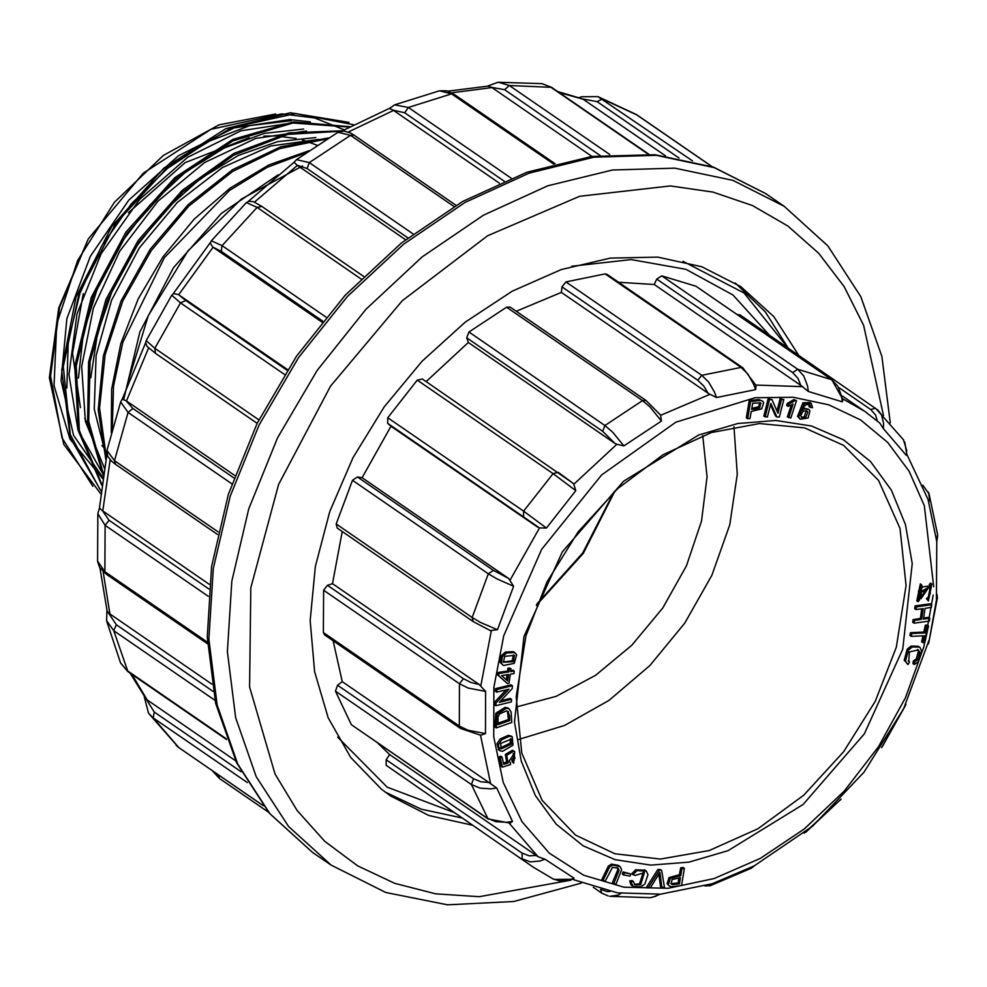 <?xml version="1.0" encoding="UTF-8"?>
<svg xmlns="http://www.w3.org/2000/svg" width="987" height="987" viewBox="0 0 987 987"><rect width="100%" height="100%" fill="white"/><g stroke="black" fill="none" stroke-linecap="round" stroke-linejoin="round"><path stroke-width="1.48" d="M310.473 121.833L289.759 119.526L234.067 127.915L178.499 155.749L128.841 200.127L90.298 256.41L66.906 318.702L61.108 380.501L73.507 435.329L102.796 477.449M275.644 113.986L219.04 124.905L163.311 155.452L114.406 202.347L77.554 260.593L56.703 323.946L54.063 385.658L69.941 439.104L102.636 478.572M291.436 120.685L249.847 125.546L207.702 141.783L167.259 168.543L131.16 204.087L101.451 246.479L79.996 293.312L68.251 341.354L66.894 387.965M103.228 474.648L77.936 430.011L68.93 374.727L76.949 313.952L101.229 253.671L139.5 199.547L187.604 157.328L240.914 130.802L294.188 122.573M303.663 129.112L264.331 133.393L224.209 148.05L185.408 172.256L150.184 204.741L120.291 243.949L97.651 287.501L83.451 332.927L78.405 378.083M104.314 468.109L85.376 421.375L81.674 366.522L93.444 308.067L119.612 251.364L157.982 201.212L204.691 162.51L255.744 138.402L306.414 130.987M315.889 137.514L277.594 141.573L238.348 155.502L200.324 178.647L165.508 209.799L135.75 247.404L112.703 289.314L97.491 333.52L90.853 377.799M106.362 457.178L94.308 409.149L96.121 355.567L111.58 300.356L139.34 248.021L177.327 202.458L222.433 167.494L270.771 145.965L318.641 139.389M536.916 603.945L582.7 552.979L613.914 491.982M296.063 138.377L275.669 135.922L263.924 136.07M249.205 137.724L185.211 162.67L128.421 212.661M83.303 293.571L72.52 353.309L80.416 407.631M84.771 418.55L89.558 427.926M101.92 445.495L103.919 447.74M317.123 145.188L302.392 139.92M344.142 129.815L314.631 117.984L281.751 113.887L210.996 129.309L143.288 173.169L88.398 238.854L59.639 307.339L50.645 376.059L62.095 437.92L92.926 486.406M353.63 124.732L295.545 113.48L231.377 127.779L168.839 165.952L115.775 223.555L79.059 293.299L63.242 366.547L70.373 434.675L99.527 488.738M349.262 127.027L292.855 122.968L232.87 140.944L175.575 179.042L127.212 233.117L92.778 297.741L76.209 365.967L79.342 430.418L101.834 484.259M340.564 131.222L287.908 134.343L233.672 155.243L182.694 192.009L139.29 241.729L107.447 300.023L90.088 361.661L88.657 421.289L103.364 473.859M326.882 138.92L279.629 148.618L232.574 171.491L188.825 206.16L151.245 250.525L122.795 301.097L105.153 354.864L99.514 408.063L106.325 457.376M306.13 152.677L267.181 167.334L229.416 190.466L164.36 257.681L122.869 342.168L113.443 386.275L112.259 429.16M302.577 165.952L241.457 199.029L188.011 250.846L148.284 315.643L126.891 386.016M123.72 399.39L139.858 331.842L173.502 267.711L221.285 213.402L278.026 174.847M111.309 432.701L111.704 389.026L120.821 343.661L138.168 298.95L162.978 256.817L194.229 219.139L230.057 188.098L268.871 164.965L308.894 150.752M105.893 459.547L98.244 409.876L103.413 355.752L121.08 301.072L150.098 249.353L188.209 204.568L232.735 169.678L280.666 146.878L328.572 137.872M103.141 475.265L87.596 422.448L88.546 361.982L105.967 299.456L138.242 240.433L182.188 190.355L234.079 153.355L289.055 132.887L342.489 130.728M101.723 485.148L78.405 431.22L74.778 366.128L91.248 297.383L125.842 232.229L174.785 177.648L232.772 139.451L293.484 121.833L349.904 126.694M100.995 490.971L70.311 437.87L61.675 370.273L76.048 297.124L111.531 226.862L163.793 168.172L225.961 128.569L290.437 112.703L349.065 122.413M100.686 493.759L63.81 444.409L49.35 377.774L58.665 307.969L88.398 238.854M920.316 583.798L916.824 600.799L918.144 601.7L919.378 600.108L922.24 586.179L920.316 583.798M918.354 591.065L919.674 597.777L920.994 598.69L929.014 587.031L919.452 592.669L920.994 598.69M929.014 587.031L927.694 586.118L920.945 587.29M927.743 597.517L926.448 598.628L928.372 601.009L931.876 584.008L930.544 583.095L929.31 584.699L930.334 593.742M515.325 653.024L513.277 651.716L505.443 652.012L501.088 655.689L500.125 662.425L503.518 665.423L514.264 663.338L516.67 654.702L514.597 652.629L506.763 652.925L502.408 656.602L501.445 663.326L502.802 665.028M514.289 671.074L510.612 671.641L510.995 668.828L509.674 667.915L507.947 668.187L507.552 671L497.596 672.542L497.312 674.627L507.293 683.497L509.021 683.226L510.254 674.195L513.943 673.627L514.289 671.074L512.969 670.161L510.772 670.506M506.06 689.888L494.709 702.053L494.536 704.829L495.856 705.742L511.365 701.917L511.525 699.314L510.205 698.401L500.841 700.721M511.525 699.314L499.336 702.325L512.204 688.544L512.376 685.768L511.056 684.855L495.536 688.679L495.375 691.282L496.695 692.195L508.885 689.185L496.029 702.954L494.709 702.053M508.194 708.284L505.233 707.26L495.819 713.194L494.832 727.012L496.153 727.925L511.698 722.509L511.155 712.182L509.206 708.962L506.565 708.172L497.14 714.094L496.153 727.925M511.192 736.105L508.317 735.278L500.273 738.856L497.004 743.729L498.854 750.046M513.228 753.463L513.647 757.56L511.772 759.978L512.475 762.248L513.795 763.161L514.758 751.601L513.771 751.119L506.713 755.302L507.997 763.05L506.664 762.137L503.407 763.111M507.997 763.05L503.691 764.345L502.038 757.029L500.249 758.028L502.321 767.146L510.513 764.555L510.254 762.309L508.737 761.347M502.038 757.029L500.705 756.116L498.928 757.115L500.989 766.233L502.321 767.146M514.758 751.601L512.438 750.206L505.393 754.389L506.664 762.137M613.778 883.562L615.962 884.155L621.526 869.929L620.465 866.993L618.318 865.377L611.434 864.156L608.325 866.068L601.651 879.775L605.154 881.268L612.396 867.437L617.862 867.906L619.133 870.423L613.778 883.562L612.446 882.662L617.8 869.51L617.134 867.524L618.467 868.437M749.293 400.525L746.271 417.797L747.591 418.71L750.046 418.439L751.267 411.419L761.693 408.803L763.704 402.622L762.643 401.191L759.052 399.636L749.293 400.525L750.613 401.438L747.591 418.71M762.643 401.191L759.052 399.636M623.056 871.903L622.242 874.026L623.574 874.938L630.027 876.061L630.829 873.939L623.056 871.903L624.376 872.816L623.574 874.938M645.042 870.201L635.64 869.732L631.631 873.816L635.097 875.506L644.388 872.619L640.723 884.833L634.863 884.808L633.469 881.477L632.149 880.577L629.681 880.91L631.001 884.833L633.099 886.412L640.958 886.782L644.93 883.982L648.027 874.642L646.362 871.102L636.96 870.645L632.951 874.716M643.351 871.965L639.403 883.92L634.283 884.29M776.892 416.97L779.348 416.958L783.752 399.612L781.457 399.624L778.003 413.245L771.97 399.661L768.194 398.748L763.79 416.095L767.405 416.995L770.872 403.375L776.892 416.97L775.572 416.058L770.526 404.695M783.752 399.612L780.137 398.711L777.016 411.011M791.155 405.25L787.367 416.847L790.846 417.97L796.521 400.611L793.795 399.562L787.305 403.399L786.639 405.46L787.959 406.373L793.104 404.226L788.687 417.76M658.884 874.235L660.587 886.77L664.51 887.621L661.635 870.435L660.303 869.522L657.848 869.584L646.571 887.079L650.359 887.942L659.945 872.36L661.907 887.671M808.933 404.67L809.019 406.619L812.486 407.754L811.191 403.301L804.282 403.72L798.791 417.291L800.321 419.253L808.045 418.056L810.006 410.913L808.698 409.346L804.553 408.803L802.036 410.173L804.171 406.323L806.552 404.51L809.513 404.67L810.265 405.583L808.748 404.337M808.698 409.346L803.073 407.939M811.191 403.301L809.871 402.388L802.962 402.807L797.471 416.378L800.321 419.253M667.089 883.747L669.457 886.03L671.777 886.671L681.561 885.635L684.386 868.387L683.066 867.474L680.611 867.783L679.463 874.79L669.026 877.554L667.089 883.747L669.457 886.03M929.791 618.244L923.487 619.145L925.078 608.313L931.37 607.412L931.777 604.649L930.457 603.736L915.122 605.932L914.715 608.695L916.035 609.608L923.264 608.572L921.673 619.404L920.353 618.491L913.123 619.528L912.716 622.291L914.036 623.204L929.384 621.008L929.791 618.244L928.459 617.331L923.647 618.022M921.772 608.794L920.353 618.491M922.981 642.685L924.757 642.611L928.471 625.968L927.138 625.055L925.362 625.129L923.82 632.05L910.532 632.642L909.915 635.431L911.248 636.331L924.523 635.739L922.981 642.685L921.648 641.772L922.981 635.813M909.52 661.808L908.719 661.389L909.372 651.926L918.391 649.915L919.798 652.259L917.614 659.797L914.653 661.783L914.295 664.547L918.329 661.734L921.673 651.358L920.143 647.645L918.157 646.177L910.939 646.14L907.176 649.199L904.166 660.291L908.188 664.559L909.52 661.808L908.139 660.871M917.614 649.483L918.465 651.346L916.294 658.897L913.333 660.871L912.963 663.634L914.295 664.547M333.075 640.736L342.242 681.635L337.616 685.274L473.513 778.743L481.039 781.852L488.873 782.481L496.732 788.008L490.847 788.798L480.003 788.132L471.404 784.566L335.506 691.097L351.409 724.692L487.307 818.161L495.893 821.702L506.701 822.282L512.561 821.431L510.143 823.22M496.732 788.008L512.561 821.431M342.242 681.635L488.873 782.481M335.506 691.097L337.616 685.274M510.304 823.195L488.059 818.963L351.409 724.692M377.811 743.137L389.581 754.611L538.075 856.778L544.96 859.233L574.052 878.208L573.447 879.331M480.94 735.352L460.497 728.369L324.6 634.9L323.391 632.593L459.288 726.062L468.023 730.306L485.456 733.551L480.546 735.278M342.267 531.549L332.508 583.675L479.139 684.534L485.641 691.455L468.208 688.038L459.473 683.757L323.576 590.288L323.391 632.593M323.576 590.288L327.462 585.254L463.359 678.735L471.009 682.461L479.139 684.534M332.508 583.675L327.462 585.254M490.502 630.656L473.131 621.551L337.233 528.082L336.234 523.998L472.131 617.467L480.731 622.513L497.423 629.755L490.403 630.619M575.742 490.65L553.127 473.612L558.099 472.304L572.707 483.013L573.866 484.247L575.742 490.65L546.403 527.996L539.507 527.971L387.657 423.337L391.012 426.285L362.069 477.683L508.712 578.542L513.585 586.278L496.954 578.851L488.38 573.768L352.482 480.299L336.234 523.998M352.482 480.299L357.467 476.931L493.377 570.4L508.712 578.542M362.069 477.683L357.467 476.931M387.657 423.337L387.731 417.686L523.628 511.155L546.403 527.996M523.554 516.806L523.628 511.155L553.127 473.612L417.23 380.143L387.731 417.686M417.23 380.143L422.461 379.033M660.488 414.959L661.364 421.104L623.92 445.865L616.863 444.261L614.938 443.348L602.662 431.307L466.765 337.838L468.294 342.489L426.199 381.574M466.765 337.838L468.973 332.027L604.871 425.496L612.421 431.911L623.92 445.865M661.364 421.104L650.026 407.051L642.512 400.623L506.615 307.154L468.973 332.027M506.615 307.154L510.156 307.043L646.053 400.512L660.562 415.071M756.079 385.522L755.647 389.68L716.562 397.564L709.998 394.257L708.037 393.221L703.805 386.176L697.846 380.291L561.948 286.822L561.406 292.362L516.25 311.238M561.948 286.822L565.921 281.863L701.819 375.331L708.641 382.055L714.341 391.851L716.562 397.564M755.647 389.68L753.488 383.943L747.887 374.135L741.101 367.398L605.204 273.93L565.921 281.863M605.204 273.93L607.116 274.374L743.026 367.843L756.153 385.683M843.169 399.612L842.293 401.795L808.328 391.444L800.852 385.423L798.014 378.44L792.66 372.568L656.762 279.099L654.221 284.564L618.689 282.331M656.762 279.099L661.796 275.829L797.693 369.311L803.825 376.01L807.526 385.757L808.328 391.444M842.293 401.795L841.541 396.132L837.926 386.398L831.831 379.699L695.934 286.23L661.796 275.829M695.934 286.23L696.736 286.785M737.092 314.483L740.028 315.001M386.213 765.307L533.079 867.055L386.213 765.307L386.188 759.682L522.086 853.15L529.229 855.828L536.212 855.47M389.581 754.611L386.188 759.682M337.665 737.19L387.2 787.182L453.292 812.19M769.317 335.111L732.922 294.965L685.916 269.352L631.137 259.643L571.757 266.28M485.641 691.455L485.456 733.551M573.028 879.491L617.455 892.853L659.23 894.123M712.269 883.723L754.265 865.858M805.663 831.93L840.554 799.581M882.218 746.752L905.215 705.582M928.755 642.87L936.49 599.479M936.478 599.602L936.823 541.69L927.977 499.385L907.004 454.797M906.979 454.982L906.3 455.365L883.34 428.568L879.762 423.09L864.772 411.332L843.058 398.958M513.585 586.278L497.423 629.755M537.644 527.144L391.012 426.285M614.938 443.348L468.294 342.489M708.037 393.221L561.406 292.362M800.852 385.423L654.221 284.564M702.793 435.588L707.111 476.894L701.547 521.185L686.446 565.798L662.709 608.004L631.779 645.264L595.531 675.33L556.162 696.366L516.041 707.111M536.336 605.364L583.268 553.362L615.037 490.946M734.007 426.705L737.24 474.303L729.738 524.776L711.923 575.347L684.781 623.179L649.816 665.645L608.967 700.375L564.515 725.433L518.915 739.436M650.223 897.689L655.627 896.295L659.304 894.062M621.97 892.803L618.22 895.036L609.818 896.319M593.298 887.325L601.688 893.099L608.177 895.999M601.49 889.632L607.264 891.594L610.052 891.557M751.058 868.35L753.574 866.253M714.452 882.933L710.726 885.549L704.952 885.981M710.702 885.561L709.776 885.795M840.196 800.235L840.529 799.655M806.416 831.325L804.208 833.102M905.93 704.113L905.264 705.569M937.379 597.517L936.367 600.503M928.014 644.24L928.853 642.562M928.483 492.229L929.557 498.805L928.631 502.519M936.626 541.123L937.576 534.72M877.307 420.943L875.58 415.033L870.707 409.469L875.617 408.223L903.537 439.98M877.924 410.074L881.514 414.836L883.649 423.596L883.34 428.568M906.3 455.365L906.658 450.43L903.45 439.844M553.448 879.084L559.518 880.897L569.08 880.071L574.052 878.208M544.96 859.233L539.926 861.046L530.303 861.836L522.111 858.776L522.086 853.15M914.653 661.783L913.333 660.871M919.477 647.09L912.259 647.04L908.509 650.112L905.486 661.204L907.448 664.128M928.471 625.968L926.694 626.042L925.14 632.963L911.865 633.555L910.532 632.642M925.14 632.963L923.82 632.05M911.865 633.555L911.248 636.331M926.694 626.042L925.362 625.129M931.777 604.649L916.442 606.845L915.122 605.932M916.442 606.845L916.035 609.608M921.673 619.404L914.443 620.441L913.123 619.528M914.443 620.441L914.036 623.204M679.438 883.896L672.443 884.599L671.061 883.772L672.159 879.553L680.45 877.727L679.438 883.896L678.118 882.995L671 883.673M678.945 877.912L678.118 882.995M684.386 868.387L681.931 868.683L680.611 867.783M681.931 868.683L680.783 875.703L679.463 874.79M680.783 875.703L670.346 878.455L668.409 884.648M800.716 415.687L803.11 411.024L807.033 410.913L807.872 411.937L805.626 417.661L801.888 417.871L800.716 415.687M806.28 410.555L804.306 416.748L801.296 417.304M810.265 405.583L810.352 407.532M661.635 870.435L657.848 869.584M659.168 870.485L647.904 887.992M796.521 400.611L793.795 399.562M795.127 400.475L788.638 404.312L787.305 403.399M788.638 404.312L787.959 406.373M771.97 399.661L769.515 399.661L765.11 417.007M769.515 399.661L768.194 398.748M781.457 399.624L780.137 398.711M633.469 881.477L631.001 881.81L629.681 880.91M631.001 881.81L633.099 886.412M630.829 873.939L624.376 872.816M759.78 402.634L758.584 406.78L751.81 408.31M756.4 408.877L751.625 409.383L752.711 403.214L760.558 402.943L759.916 407.693L756.4 408.877L755.08 407.964M760.372 400.549L750.613 401.438M619.639 866.278L612.754 865.068L609.645 866.981L602.971 880.675M510.254 762.309L508.885 761.532L513.968 753.821L514.967 758.46L513.092 760.891L513.795 763.161M513.092 760.891L511.772 759.978M500.249 758.028L498.928 757.115M501.26 748.886L500.643 743.507L511.352 738.992L511.513 744.087L501.26 748.886L500.36 748.257M510.587 738.646L510.193 743.174L500.199 748.035M502.494 751.415L512.969 745.123L512.253 736.82L509.637 736.179L501.593 739.756L498.324 744.642L499.632 750.576L502.494 751.415M507.417 711.133L508.465 719.585L497.88 723.286M509.785 720.498L497.917 724.643L498.04 716.92L499.73 713.798L506.454 710.948L508.182 711.504L509.674 716.241L509.785 720.498L508.465 719.585M512.376 685.768L496.868 689.592L495.536 688.679M496.868 689.592L496.695 692.195M496.029 702.954L495.856 705.742M501.606 675.54L508.527 674.466L507.639 680.981L501.606 675.54M507.047 674.701L506.343 679.821M510.995 668.828L509.267 669.1L507.947 668.187M509.267 669.1L508.885 671.913L507.552 671M508.885 671.913L498.916 673.455L497.596 672.542M498.916 673.455L498.632 675.54L497.312 674.627M498.632 675.54L507.293 683.497M513.437 661.648L503.37 662.265L504.702 656.404L514.313 655.405L513.437 661.648L512.105 660.735L503.197 662.043M513.524 655.035L512.105 660.735M931.876 584.008L930.63 585.612L927.768 599.541L928.372 601.009M927.768 599.541L926.448 598.628M930.63 585.612L929.31 584.699M920.957 592.718L922.08 597.11L927.928 588.61L920.957 592.718M921.488 596.555L927.2 588.252M921.636 584.711L918.144 601.7M504.086 181.102L404.682 112.74L393.184 110.162L499.323 183.15M600.158 155.403L504.641 89.706L491.612 87.349L592.015 156.402M407.915 237.855L307.056 168.481L297.099 165.162L405.509 239.718M130.161 673.208L154.28 711.985L241.136 771.723M235.572 760.743L146.841 699.709M107.003 610.743L116.367 624.833L213.118 691.381M211.81 684.102L109.631 613.815M107.003 454.032L99.379 508.206L102.5 510.81L109.002 520.26L208.837 588.931M209.306 584.279L102.5 510.81M122.178 399.291L126.151 400.771L132.912 408.507L233.931 477.992M234.832 475.524L126.151 400.771M173.564 293.583L178.277 294.471L185.741 300.504L287.143 370.248M287.538 369.632L178.277 294.471M322.687 321.194L221.31 251.475L212.736 246.972L321.959 322.083M212.736 246.972L210.206 242.987M297.099 165.162L294.151 162.25L296.519 159.66L309.35 162.608L413.059 233.944M393.184 110.162L389.433 108.434M491.612 87.349L487.936 86.054M679.105 158.019L597.147 101.636L582.725 98.971L665.435 155.847M582.725 98.971L557.815 91.594M472.119 825.132L428.814 815.447L390.445 795.843L381.303 789.082L350.78 757.485L328.239 717.845L314.545 671.629L310.177 620.552L315.322 566.538L329.781 511.574L353.001 457.709L384.14 406.952L422.041 361.193L465.272 322.132L512.241 291.227L561.184 269.624L610.299 258.113L657.749 257.151L701.782 266.749L740.731 286.563L773.808 316.605L798.791 355.382M735.364 283.022L765.307 311.843L788.194 348.103M461.534 817.853L421.313 809.241L385.226 792.105M787.811 347.831L744.025 293.003L682.955 261.247M648.237 154.182L550.401 86.881L542.295 83.747M497.979 82.279L487.455 86.091M542.184 83.685L498.534 82.254L509.329 85.499L609.67 154.515M712.293 166.766L636.023 114.381L597.912 96.64L692.529 160.93M597.715 96.578L581.725 96.664L579.246 97.553M247.33 782.605L153.269 717.907L148.519 713.206L144.238 696.699M148.494 713.231L178.511 747.356L263.035 805.491M214.944 700.215L113.789 630.644L106.67 620.811M120.574 662.906L126.965 670.469L226.282 738.769M208.208 596.308L105.103 525.392L97.824 513.684M97.787 513.672L97.614 561.085L104.906 571.683L207.43 642.179M231.883 483.852L128.088 412.43L120.624 401.993M122.166 399.279L120.599 401.98L106.991 450.491L114.517 460.682L218.115 531.907M284.478 374.431L180.448 302.886L171.775 295.286L146.224 340.638M155.847 353.593L146.94 346.314L145.718 342.797L146.236 340.651L154.873 348.337L258.853 419.82M361.032 278.902L257.126 207.393L246.392 202.643L211.292 240.816L222.013 245.603L326.018 317.135M453.971 206.53L350.558 135.379L338.072 132.209L296.507 159.647M553.695 164.076L451.614 93.851L439.462 90.779M394.529 104.906L408.359 107.435L511.192 178.166M933.739 586.747L924.276 505.763L909.175 471.305L887.72 442.41L860.627 419.993L828.759 404.793L793.153 397.305L754.969 397.773L675.824 422.239L601.515 475.043L541.567 549.414L503.691 635.776L493.858 687.347L493.71 736.944L503.234 782.407L522.037 821.702L549.265 853.126L583.724 875.259L623.907 887.165L668.026 888.288L714.144 878.59L760.224 858.505L804.245 828.907L844.255 791.105L878.492 746.764L905.461 697.846L923.943 646.497L933.147 594.988M524.023 636.467L562.343 551.869L623.661 481.113L698.636 434.983L737.708 423.534L775.844 420.499L811.585 426.014L843.54 439.869L870.497 461.509L891.421 490.132L905.498 524.615L912.185 563.639L902.686 649.212L864.353 733.81L803.036 804.553L728.061 850.683L688.988 862.144L650.852 865.167L615.123 859.652L583.157 845.81L556.199 824.157L535.287 795.547L521.21 761.063L514.523 722.028L524.023 636.467M488.059 818.963L471.404 784.566L473.513 778.743M538.075 856.778L509.329 823.306M490.625 783.9L480.558 735.34M480.768 686.002L491.292 630.915M755.869 385.016L802.789 386.608M660.722 415.28L709.998 394.257M573.866 484.247L616.863 444.261M510.205 580.011L539.507 527.971M575.495 835.101L614.963 853.78L660.476 859.011L709.172 850.486L757.954 828.735L803.763 795.115L843.688 751.773L875.222 701.436L896.356 647.275L906.103 585.599L900.021 528.427L878.603 480.361L843.577 445.322L804.516 427.864L759.546 423.497L711.393 432.602L663.079 454.723L617.689 488.503L578.135 531.845L546.884 582.034L525.898 635.912L516.164 696.711L521.765 753.007L542.11 800.334L575.495 835.101M601.651 893.075L600.589 889.398M870.707 409.469L839.295 387.866M792.66 372.568L797.693 369.311L831.831 379.699L843.206 399.883M697.846 380.291L701.819 375.331L741.101 367.398L743.026 367.843M602.662 431.307L604.871 425.496L642.512 400.623L646.029 400.5M473.094 621.526L472.131 617.467L488.38 573.768L493.377 570.4M460.497 728.369L459.288 726.062L459.473 683.757L463.359 678.735M919.798 652.259L918.465 651.346M917.614 659.797L916.294 658.897M912.259 647.04L910.939 646.14M908.509 650.112L907.176 649.199M905.486 661.204L904.166 660.291M672.443 884.599L671.123 883.686M670.346 878.455L669.026 877.554M807.872 411.937L806.552 411.024M805.626 417.661L804.306 416.748M804.282 403.72L802.962 402.807M798.791 417.291L797.471 416.378M804.553 408.803L803.233 407.89M660.217 875.185L658.884 874.272M792.45 402.597L791.13 401.684M644.388 872.619L643.697 872.138M640.723 884.833L639.403 883.92M632.334 885.746L631.001 884.833M636.96 870.645L635.64 869.732M761.051 403.473L759.867 402.647M759.916 407.693L758.584 406.78M619.133 870.423L617.8 869.51M612.754 865.068L611.434 864.156M609.645 866.981L608.325 866.068M513.771 751.119L512.438 750.206M506.713 755.302L505.393 754.389M514.967 758.46L513.647 757.56M511.513 744.087L510.193 743.174M509.637 736.179L508.317 735.278M501.593 739.756L500.273 738.856M498.324 744.642L497.004 743.729M499.632 750.576L498.299 749.664M509.674 716.241L508.354 715.328M508.465 711.726L507.873 711.331M508.86 708.74L507.54 707.839M506.565 708.172L505.233 707.26M497.14 714.094L495.819 713.194M514.634 655.676L513.906 655.183M514.597 652.629L513.277 651.716M506.763 652.925L505.443 652.012M502.408 656.602L501.088 655.689M501.445 663.326L500.125 662.425M393.505 110.371L348.251 132.036M491.921 87.559L451.775 92.827M297.408 165.372L254.535 202.101M131.9 674.417L147.149 699.931M103.104 571.658L109.939 614.037M110.125 459.695L102.808 511.019M148.543 348.078L126.459 400.981M213.056 247.182L178.585 294.694M583.046 99.169L559.197 92.544M331.089 865.143L288.525 826.538L256.299 776.769L235.659 717.722L227.392 651.691L231.809 581.207L248.761 508.971L277.569 437.772L317.148 370.335L365.967 309.252L422.152 256.867L483.544 215.203L547.785 185.864L612.409 169.961L674.923 168.123L732.934 180.411L784.196 206.345L765.665 193.6L714.391 167.654L656.38 155.366L593.866 157.217L529.254 173.107L465.013 202.458L403.621 244.122L347.436 296.495L298.617 357.578L259.038 425.027L230.218 496.227L213.278 568.463L208.849 638.947L217.128 704.977L237.768 764.012L269.994 813.794L312.558 852.386L331.089 865.143L385.818 892.519L447.592 904.783L513.684 901.538L581.355 883.094M883.525 415.539L863.65 325.34L844.119 286.637L818.692 253.314L787.91 226.085L752.427 205.518L712.984 192.058L670.432 185.975L579.616 196.339L487.615 235.733L402.178 300.825L330.497 386.164L278.605 484.543L250.871 587.697L249.625 686.94L274.978 773.907L297.038 810.45L324.785 841.294L357.627 865.796L394.862 883.427L435.711 893.815L479.312 896.751L571.017 880.145M648.878 154.231L551.597 87.325L509.329 85.499M712.318 166.778L637.232 115.146L602.378 98.934L597.147 101.636M268.402 812.141L219.509 778.533L218.411 774.844M153.269 717.907L178.857 747.64L176.155 745.444M113.789 630.644L127.915 671.666L120.747 663.289M105.103 525.392L104.906 571.658L106.115 574.064L99.613 567.389L97.639 561.369M132.912 408.507L128.076 412.455L114.529 460.658M180.448 302.886L154.885 348.312M261.814 206.369L257.101 207.418L222.013 245.603M350.533 135.392L309.35 162.608L307.056 168.481M555.064 163.719L453.995 94.209L451.59 93.851L408.359 107.435M153.256 717.882L154.28 711.985M179.252 747.862L263.11 805.589M113.776 630.619L116.367 624.833M105.103 525.355L109.002 520.26M217.535 534.485L115.59 464.371L114.517 460.682M180.473 302.861L185.741 300.504M257.126 423.3L155.477 353.395L154.873 348.337M221.31 251.475L222.001 245.627M350.558 135.379L354.123 135.219L456.043 205.308M404.682 112.74L408.334 107.447M504.641 89.706L509.304 85.499M636.01 114.369L637.59 115.38M659.661 894.345L712.824 883.55M754.056 866.006L812.856 825.959L863.958 772.253L903.648 708.814L929.038 640.267M842.442 395.972L864.772 411.332M650.396 897.676L609.658 896.307M659.365 894.555L652.049 897.454M751.156 868.301L710.541 885.61M754.204 865.932L751.601 868.029M841.06 799.063L805.774 832.226M905.56 705.286L882.181 746.826M882.193 746.789L881.49 747.628M937.366 597.912L928.829 642.648M937.329 598.085L937.021 594.445M929.051 493.66L937.588 534.855M937.65 536.003L936.799 541.678M929.075 493.845L922.882 485.246M904.697 441.979L906.979 455.044M877.887 410.049L739.744 314.767M696.366 286.477L832.263 379.946M572.682 483.001L422.226 378.848M533.079 867.055L553.522 879.121M573.521 879.306L554.262 879.454M645.88 870.731L644.56 869.818M512.253 736.82L510.921 735.907M499.891 750.786L498.571 749.873M509.206 708.962L507.886 708.049M107.028 610.83L99.946 567.92M122.08 399.39L145.731 342.563M210.33 242.555L173.058 293.904M248.23 201.459L294.188 162.189M342.02 130.987L389.495 108.385M447.851 91.149L488.072 86.054M765.665 193.6L713.589 167.21L654.862 154.688L591.842 156.427L526.959 172.269L462.644 201.521L401.302 243.036L345.228 295.236L296.532 356.122L257.089 423.361L228.392 494.413L211.551 566.575L207.245 637.096L215.66 703.361L236.584 762.828L269.291 813.189L312.558 852.386M890.336 422.88L881.884 356.406L860.837 296.618L827.859 245.886L784.196 206.345M106.621 620.823L120.513 662.845M453.995 94.209L446.741 90.853L439.437 90.742L394.899 104.733M268.427 812.165L219.509 778.533L212.365 770.687M106.929 610.422L106.633 620.774M226.566 739.522L127.915 671.666M99.379 508.194L97.812 513.61M207.504 643.795L106.115 574.064M115.615 464.396L111.543 461.151L107.756 456.191L106.966 450.578M173.7 293.509L171.775 295.273M363.598 276.372L261.851 206.394L253.486 201.681L249.193 201.175L246.38 202.643M211.292 240.816L210.194 243.061M338.047 132.209L343.858 130.987L350.459 133.023L354.16 135.244M394.837 104.782L389.458 108.397M542.258 83.722L551.597 87.325"/></g></svg>
